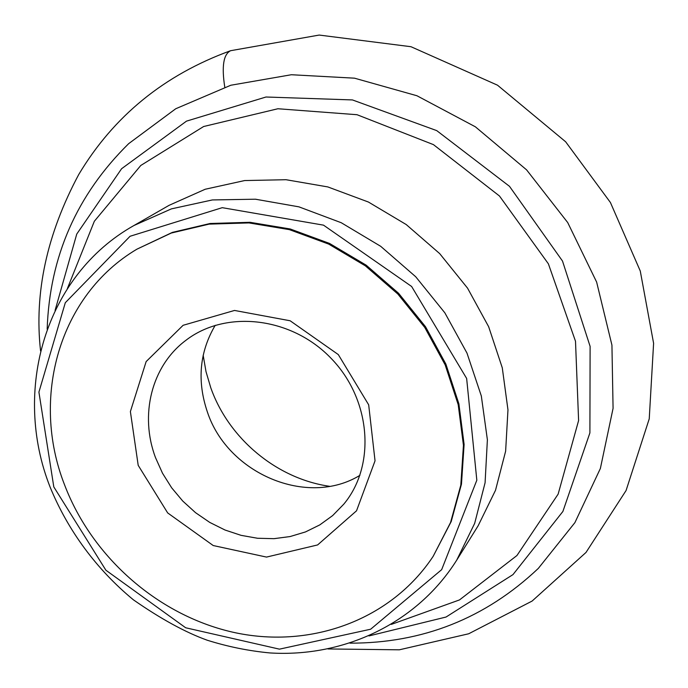 <?xml version="1.0" encoding="UTF-8"?>
<svg xmlns="http://www.w3.org/2000/svg" width="688" height="688" viewBox="0 0 688 688"><rect width="100%" height="100%" fill="white"/><g stroke="black" fill="none" stroke-linecap="round" stroke-linejoin="round"><path stroke-width="1.03" d="M155.531 457.683C139.415 415.113 151.446 366.016 185.82 340.379C225.741 309.445 291.428 316.833 331.1 358.345C371.142 399.487 376.138 465.406 343.776 504.175L332.665 515.57L319.8 524.892L305.489 531.927L290.095 536.554L273.97 538.67L257.501 538.257L241.058 535.341L225.019 530.018L209.728 522.398L195.538 512.672L182.759 501.062L171.673 487.826L162.523 473.258L155.531 457.683M138.202 465.355L130.385 411.562L146.148 361.578L183.111 325.295L234.522 310.451L290.147 320.771L338.298 354.578L368.682 404.836L375.037 460.814L356.53 510.806L317.615 544.939L266.505 557.082L213.22 545.541L167.674 512.921L138.202 465.355M359.91 475.348C307.304 507.52 227.805 473.731 207.432 412.138C196.871 381.04 199.468 352.093 215.215 325.304M329.543 486.304C276.765 478.728 228.683 438.677 210.769 387.731L206.013 371.658L203.166 355.249M136.964 249.151L172.353 232.398L210.107 223.497L249.916 222.293L290.259 228.992L329.526 243.432L366.136 265.138L398.576 293.277L425.511 326.714L445.876 364.081L458.887 403.847L464.108 444.414L461.467 484.154L451.199 521.556L433.173 556.308C391.205 619.845 311.518 648.741 235.692 632.822C159.779 616.706 92.407 558.183 64.509 484.705C30.496 398.034 58.987 295.281 136.964 249.151L171.312 233.034L209.109 224.125L248.97 222.921L289.356 229.629L328.683 244.094L365.337 265.826L397.819 294L424.788 327.488L445.179 364.907L458.217 404.725L463.445 445.334L460.805 485.117L450.528 522.57L433.173 556.308M224.77 87.109C221.527 66.289 223.488 54.146 230.652 50.688M47.162 329.156C49.631 256.581 76.807 194.747 128.682 143.646L175.767 108.738L230.815 85.243L291.368 74.734L354.492 78.174L416.945 95.752L475.374 126.807L526.569 169.841L567.712 222.559L596.634 282.08L611.933 345.127L613.077 408.337L600.375 468.468L574.901 522.631L538.308 568.417C485.35 618.409 422.57 643.314 349.96 643.151M55.074 310.408L76.746 234.075L121.587 168.732L186.491 121.14L265.989 97.008L352.437 99.932L436.725 130.617L509.481 186.319L562.509 261.053L590.115 346.399L589.9 432.898L562.887 511.468L512.981 574.6L446.048 617.033L368.983 635.927M67.407 288.496L94.333 221.269L140.782 165.473L203.639 126.515L277.918 108.747L357.046 114.715L433.44 144.626L499.454 195.985L548.388 263.822L575.503 341.257L578.599 420.549L558.14 494.13L516.937 555.526L459.489 599.927L391.326 624.394M169.102 205.325L205.196 189.252L244.644 180.557L286.036 179.714L327.832 186.93L368.424 202.04L406.212 224.546L439.692 253.614L467.539 288.126L488.652 326.714L502.283 367.822L507.968 409.85L505.628 451.19L495.506 490.295L478.134 525.787L456.703 560.161L474.668 523.37L485.083 482.761L487.388 439.77L481.325 395.987L466.989 353.107L444.844 312.825L415.707 276.748L380.713 246.321L341.257 222.731L298.927 206.847L255.394 199.202L212.351 199.941L171.389 208.877L133.971 225.501L169.102 205.325M53.802 486.906L38.915 392.108L65.3 302.72L130.066 236.268L222.25 207.673L323.506 225.148L411.63 286.483L466.645 378.452L476.827 480.215L441.67 569.647L370.651 629.219L279.448 649.154L185.665 627.766L105.9 570.223L53.802 486.906M133.971 225.501C44.995 275.424 12.04 390.767 50.095 487.052C67.966 530.706 96.69 569.535 133.429 599.85C160.897 618.951 185.511 632.41 207.251 640.227C227.848 646.703 248.738 650.934 269.928 652.938C344.146 657.565 417.048 623.19 456.703 560.161M327.987 648.947L399.315 649.816L468.683 633.777L532.134 601.045L586.004 552.447L626.071 490.535L649.24 418.82L653.6 343.286L640.27 271.012L610.419 202.504L565.639 141.771L497.51 85.192L410.985 46.715L319.198 35.062L230.6 50.706C164.26 74.88 113.64 116.143 78.75 174.485C46.81 234.238 34.082 293.045 40.566 350.906"/></g></svg>
